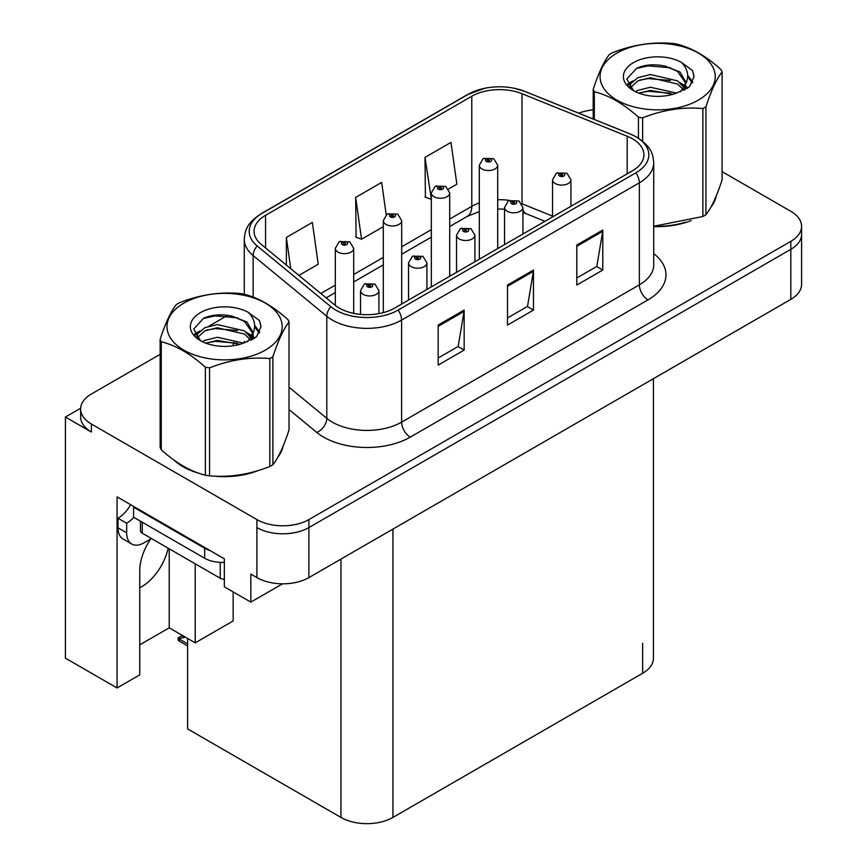 <?xml version="1.0" encoding="UTF-8"?>
<svg xmlns="http://www.w3.org/2000/svg" width="867" height="867" viewBox="0 0 867 867"><rect width="100%" height="100%" fill="white"/><g stroke="black" fill="none" stroke-linecap="round" stroke-linejoin="round"><path stroke-width="1.3" d="M150.728 538.96A39.21 22.64 120 0 0 139.75 570.8L139.75 674.862L117.056 687.964L117.056 496.867L224.325 558.803L224.325 586.807L250.834 602.121L250.834 574.106L256.903 577.606A36.761 21.22 0 0 0 308.89 577.606L790.823 299.364A36.761 21.22 0 0 0 801.585 284.354L801.585 234.328A36.761 21.22 0 0 1 790.823 249.338A36.761 21.22 0 0 0 801.585 234.328L801.585 226.33A36.761 21.22 0 0 0 790.823 211.32L722.092 171.633M139.75 587.75A39.21 22.64 120 0 0 141.484 586.818A39.21 22.64 120 0 0 168.155 548.182M282.534 583.827L250.834 602.121M160.135 354.332L91.403 394.008A36.761 21.22 0 0 0 80.642 409.018A36.761 21.22 0 0 0 91.403 424.028L256.903 519.582A36.761 21.22 0 0 0 308.89 519.582L308.89 527.58L790.823 249.338L308.89 527.58A36.761 21.22 0 0 1 256.903 527.58A36.761 21.22 0 0 0 308.89 527.58L308.89 577.606M80.664 408.216L65.415 417.027L65.415 658.151L117.056 687.964M65.415 417.027L91.403 432.037A36.761 21.22 0 0 1 80.642 417.027L80.642 409.018M653.425 378.695L653.425 658.248A36.761 21.22 180 0 1 642.653 673.258L392.935 817.429A36.761 21.22 180 0 1 340.948 817.429L187.586 728.887L187.586 638.437M139.75 644.842L169.217 627.838L195.205 642.848L233.158 620.935L233.158 591.912M195.205 642.848L195.205 563.799M169.217 627.838L169.217 548.789M174.256 460.269A58.815 33.954 0 0 0 182.991 466.695A58.815 33.954 0 0 0 198.684 473.176M632.433 138.785A39.21 22.64 180 0 1 643.921 154.792A39.21 22.64 180 0 1 632.433 170.799L394.669 308.067A39.21 22.64 180 0 1 334.825 305.043L261.173 244.321A39.21 22.64 180 0 1 254.074 231.326A39.21 22.64 180 0 1 265.562 215.319L471.789 96.259A39.21 22.64 180 0 1 522.01 93.723L627.199 136.249A39.21 22.64 180 0 1 632.433 138.785M635.901 136.78A44.109 25.468 0 0 0 630.006 133.93L524.817 91.403A44.109 25.468 0 0 0 514.218 88.261A44.109 25.468 0 0 0 484.816 88.261A44.109 25.468 0 0 0 468.321 94.254L262.094 213.325A44.109 25.468 0 0 0 257.152 245.935L330.804 306.669A44.109 25.468 0 0 0 398.137 310.072L635.901 172.804A44.109 25.468 0 0 0 635.901 136.78M438.171 325.082L438.171 365.105L464.159 350.095L464.159 310.072L438.171 325.082M438.171 357.995L458.188 346.442L464.062 311.405A9.808 5.657 -120 0 0 464.159 310.072M458.014 346.54L464.159 350.095M576.804 245.036L576.804 285.059L602.793 270.049L602.793 230.026L576.804 245.036M576.804 277.96L596.821 266.397L602.695 231.359A9.808 5.657 -120 0 0 602.793 230.026M596.648 266.505L602.793 270.049M507.488 285.059L507.488 325.082L533.476 310.072L533.476 270.049L507.488 285.059M507.488 317.983L527.504 306.419L533.378 271.382A9.808 5.657 -120 0 0 533.476 270.049M527.331 306.517L533.476 310.072M653.718 226.547A58.815 33.954 0 0 0 691.162 220.565M711.027 206.92A58.815 33.954 0 0 0 716.153 196.137M214.528 476.146A58.815 33.954 0 0 0 258.106 470.597M277.96 456.952A58.815 33.954 0 0 0 283.097 446.158M308.89 519.582L790.823 241.34A36.761 21.22 0 0 0 801.585 226.33M593.201 109.849A36.761 21.22 0 0 0 578.777 113.187M227.728 315.306L209.055 326.09M448.532 189.006L456.855 184.205L450.992 142.383L424.993 157.393L425.415 197.177M298.877 275.413L318.222 264.24L312.358 222.429L286.359 237.439L286.359 265.085M386.216 214.81L381.675 182.406L355.676 197.416L356.099 237.19M355.676 197.416L361.55 239.227L383.312 226.666M361.55 239.227L355.676 237.038M424.993 157.393L431.322 198.944M430.866 199.204L424.993 197.015M286.359 237.439L290.748 268.705M353.693 313.366L353.693 248.363A9.19 5.31 180 0 1 348.014 253.262A9.19 5.31 180 0 1 338 252.113A9.19 5.31 180 0 1 335.312 248.363L338.975 241.98A6.123 3.685 57.8 0 1 342.248 242.164A3.067 1.767 0 0 0 342.335 244.613A3.067 1.767 0 0 0 346.67 244.613A3.067 1.767 0 0 0 346.67 242.11A3.067 1.767 0 0 0 342.432 242.056L343.679 242.836A1.225 0.704 180 0 1 344.968 244.006A1.225 0.704 180 0 1 343.603 242.879L342.248 242.164M343.679 243.876L343.679 242.836M342.432 242.056A6.123 3.381 -117.9 0 0 339.571 241.644A6.123 3.381 -117.9 0 0 339.3 241.817M343.603 243.833L343.603 242.879M184.042 636.27L183.121 635.739M182.493 636.411L183.013 635.804M378.912 313.616L378.912 290.629A9.19 5.31 180 0 1 373.233 295.539A9.19 5.31 180 0 1 363.219 294.379A9.19 5.31 180 0 1 360.531 290.629L364.194 284.257A6.123 3.685 57.8 0 1 367.456 284.43A3.067 1.767 0 0 0 367.554 286.879A3.067 1.767 0 0 0 371.878 286.879A3.067 1.767 0 0 0 371.878 284.376A3.067 1.767 0 0 0 367.651 284.322L368.887 285.102A1.225 0.704 180 0 1 370.187 286.283A1.225 0.704 180 0 1 368.811 285.156L367.456 284.43M368.887 286.153L368.887 285.102M367.651 284.322A6.123 3.381 -117.9 0 0 364.779 283.91A6.123 3.381 -117.9 0 0 364.508 284.083M368.811 286.11L368.811 285.156M179.957 638.415L179.025 640.951L178.125 640.009L178.125 637.971L179.957 638.415L185.375 637.169M182.449 635.478L178.125 637.971M401.692 304.014L401.692 220.651A9.19 5.31 180 0 1 396.024 225.55A9.19 5.31 180 0 1 386.01 224.401A9.19 5.31 180 0 1 383.312 220.651L386.975 214.268A6.123 3.685 57.8 0 1 390.248 214.452A3.067 1.767 0 0 0 390.334 216.891A3.067 1.767 0 0 0 394.669 216.891A3.067 1.767 0 0 0 394.669 214.398A3.067 1.767 0 0 0 390.432 214.344L391.678 215.124A1.225 0.704 180 0 1 392.979 216.295A1.225 0.704 180 0 1 391.602 215.168L390.248 214.452M391.678 216.165L391.678 215.124M390.432 214.344A6.123 3.381 -117.9 0 0 387.571 213.921A6.123 3.381 -117.9 0 0 387.3 214.106M391.602 216.121L391.602 215.168M449.702 276.302L449.702 192.929A9.19 5.31 180 0 1 444.023 197.839A9.19 5.31 180 0 1 434.009 196.679A9.19 5.31 180 0 1 431.322 192.929L434.985 186.557A6.123 3.685 57.8 0 1 438.247 186.73A3.067 1.767 0 0 0 438.344 189.179A3.067 1.767 0 0 0 442.669 189.179A3.067 1.767 0 0 0 442.669 186.676A3.067 1.767 0 0 0 438.442 186.622L439.677 187.413A1.225 0.704 180 0 1 440.978 188.583A1.225 0.704 180 0 1 439.645 188.432L439.602 187.456L438.247 186.73M439.677 188.453L439.677 187.413M438.442 186.622A6.123 3.381 -117.9 0 0 435.57 186.21A6.123 3.381 -117.9 0 0 435.299 186.383M439.645 188.432A1.225 0.704 180 0 1 439.602 187.456M497.701 248.58L497.701 165.218A9.19 5.31 180 0 1 492.022 170.116A9.19 5.31 180 0 1 482.009 168.967A9.19 5.31 180 0 1 479.321 165.218L482.984 158.834A6.123 3.685 57.8 0 1 486.246 159.019A3.067 1.767 0 0 0 486.344 161.468A3.067 1.767 0 0 0 490.679 161.468A3.067 1.767 0 0 0 490.679 158.964A3.067 1.767 0 0 0 486.441 158.91L487.677 159.691A1.225 0.704 180 0 1 488.977 160.872A1.225 0.704 180 0 1 487.601 159.734L486.246 159.019M487.677 160.742L487.677 159.691M486.441 158.91A6.123 3.381 -117.9 0 0 483.58 158.498A6.123 3.381 -117.9 0 0 483.309 158.672M487.601 160.698L487.601 159.734M426.911 289.459L426.911 262.918A9.19 5.31 180 0 1 421.232 267.816A9.19 5.31 180 0 1 411.218 266.668A9.19 5.31 180 0 1 408.53 262.918L412.193 256.534A6.123 3.685 57.8 0 1 415.456 256.719A3.067 1.767 0 0 0 415.553 259.168A3.067 1.767 0 0 0 419.888 259.168A3.067 1.767 0 0 0 419.888 256.665A3.067 1.767 0 0 0 415.651 256.61L416.886 257.391A1.225 0.704 180 0 1 418.187 258.572A1.225 0.704 180 0 1 416.854 258.42L416.886 257.391M415.651 256.61A6.123 3.381 -117.9 0 0 412.779 256.199A6.123 3.381 -117.9 0 0 412.519 256.372M416.81 258.388L416.81 257.434L415.456 256.719M416.854 258.42A1.225 0.704 180 0 1 416.81 257.434M474.91 261.736L474.91 235.206A9.19 5.31 180 0 1 469.242 240.105A9.19 5.31 180 0 1 459.228 238.956A9.19 5.31 180 0 1 456.53 235.206L460.193 228.823A6.123 3.685 57.8 0 1 463.466 229.007A3.067 1.767 0 0 0 463.552 231.456A3.067 1.767 0 0 0 467.887 231.456A3.067 1.767 0 0 0 467.887 228.953A3.067 1.767 0 0 0 463.65 228.899L464.896 229.679A1.225 0.704 180 0 1 466.186 230.85A1.225 0.704 180 0 1 464.82 229.722L463.466 229.007M464.896 230.72L464.896 229.679M463.65 228.899A6.123 3.381 -117.9 0 0 460.789 228.487A6.123 3.381 -117.9 0 0 460.518 228.66M464.82 230.676L464.82 229.722M522.909 234.025L522.909 207.495A9.19 5.31 180 0 1 517.241 212.393A9.19 5.31 180 0 1 507.228 211.245A9.19 5.31 180 0 1 504.529 207.495L508.203 201.111A6.123 3.685 57.8 0 1 511.465 201.296A3.067 1.767 0 0 0 511.563 203.734A3.067 1.767 0 0 0 515.887 203.734A3.067 1.767 0 0 0 515.887 201.242A3.067 1.767 0 0 0 511.649 201.187L512.896 201.968A1.225 0.704 180 0 1 514.196 203.138A1.225 0.704 180 0 1 512.852 202.986L512.82 202.011L511.465 201.296M512.896 203.008L512.896 201.968M511.649 201.187A6.123 3.381 -117.9 0 0 508.788 200.765A6.123 3.381 -117.9 0 0 508.517 200.949M512.852 202.986A1.225 0.704 180 0 1 512.82 202.011M570.919 206.313L570.919 179.772A9.19 5.31 180 0 1 565.241 184.682A9.19 5.31 180 0 1 555.227 183.522A9.19 5.31 180 0 1 552.539 179.772L556.202 173.4A6.123 3.685 57.8 0 1 559.464 173.573A3.067 1.767 0 0 0 559.562 176.023A3.067 1.767 0 0 0 563.897 176.023A3.067 1.767 0 0 0 563.897 173.519A3.067 1.767 0 0 0 559.659 173.465L560.895 174.256A1.225 0.704 180 0 1 562.195 175.427A1.225 0.704 180 0 1 560.819 174.3L559.464 173.573M560.895 175.297L560.895 174.256M559.659 173.465A6.123 3.381 -117.9 0 0 556.787 173.053A6.123 3.381 -117.9 0 0 556.516 173.227M560.819 175.253L560.819 174.3M151.454 538.537L143.998 542.84A24.504 14.154 -60 0 1 131.751 544.053A24.504 14.154 -60 0 1 126.669 532.837L126.669 523.235L118.01 518.228A24.504 14.154 120 0 0 130.603 504.692M133.8 517.339A24.504 14.154 -60 0 1 126.669 523.235M131.751 544.053L123.081 539.057A24.504 14.154 -60 0 1 118.01 527.83L118.01 518.228M210.193 550.643A24.504 14.154 180 0 1 204.655 548.247L133.605 507.217A24.504 14.154 0 0 0 134.342 506.848M204.655 548.247L204.655 558.25A24.504 14.154 0 0 0 224.325 562.325M133.605 507.217L133.605 517.231L204.655 558.25M714.126 200.786A58.208 33.607 180 0 1 713.498 202.119M685.32 222.223A58.208 33.607 180 0 1 655.647 226.244M281.06 450.818A58.208 33.607 180 0 1 280.431 452.151M252.264 472.255A58.208 33.607 180 0 1 222.591 476.276M191.434 470.315A58.208 33.607 180 0 1 183.425 466.446A58.208 33.607 180 0 1 178.147 462.945M140.476 521.197L140.476 530.734A6.123 3.533 0 0 0 142.264 533.238L220.251 578.256A6.123 3.533 0 0 0 224.325 579.286M616.925 53.093A57.59 33.249 -0 0 0 616.925 100.117A57.59 33.249 -0 0 0 698.368 100.117A57.59 33.249 -0 0 0 698.368 53.093A57.59 33.249 -0 0 0 616.925 53.093M653.718 226.254L702.877 216.501A66.174 38.202 -0 0 0 704.438 215.634A66.174 38.202 -0 0 0 705.944 214.734C711.298 208.026 716.684 196.43 722.092 179.946L722.092 71.972A66.174 38.202 -0 0 0 720.965 69.555C706.226 56.192 691.519 47.707 676.856 44.087A66.174 38.202 -0 0 0 672.673 43.437C652.504 41.714 632.411 44.824 612.416 52.757A66.174 38.202 -0 0 0 610.856 53.635A66.174 38.202 -0 0 0 609.349 54.534C603.941 61.329 598.566 72.926 593.201 89.323A66.174 38.202 -0 0 0 594.328 91.739L594.328 119.473M638.437 138.146L638.437 117.197C623.698 103.845 608.992 95.359 594.328 91.739M638.437 117.197A66.174 38.202 -0 0 0 642.62 117.847L642.62 141.18M702.877 216.501L702.877 108.527C682.871 106.782 662.789 109.881 642.62 117.847M702.877 108.527A66.174 38.202 -0 0 0 704.438 107.66A66.174 38.202 -0 0 0 705.944 106.76L705.944 214.734M676.704 93.072L650.391 87.253L637.841 90.374L635.468 91.664M673.03 94.254L650.391 90.428L638.827 93.116M684.941 89.778L684.681 89.106M683.9 87.502L677.452 80.848L650.391 74.54L637.841 77.672L630.591 83.861L629.637 87.231M682.871 89.084L677.452 84.023L650.391 77.716L637.841 80.848L630.211 87.849M680.411 91.837L684.702 85.876L685.656 81.682L680.021 71.961L664.653 66.022C654.173 63.887 644.853 64.624 636.681 68.244L626.819 78.995L633.441 90.515M684.182 90.179L685.656 84.207M685.569 82.939L677.452 71.311L665.379 66.163M633.441 62.619A34.236 19.768 -0 0 0 633.43 90.58A34.236 19.768 -0 0 0 676.238 93.203L689.579 86.722L694.077 76.599L692.549 70.563L681.321 62.326A34.236 19.768 -0 0 0 633.441 62.619M681.321 62.326C688.452 69.577 689.579 77.423 684.702 85.866M593.201 119.017L593.201 89.323M722.092 71.972C716.727 78.68 711.352 90.266 705.944 106.76M670.527 93.203L648.213 91.284L639.337 92.899M686.816 88.683L685.255 87.426M684.312 86.743L682.719 85.703M670.527 80.49L648.213 78.583L639.337 80.198M630.753 83.546L628.142 85.161M692.386 82.939L687.694 76.762M670.614 67.81L648.213 65.87L636.28 68.428M694.077 76.914L692.549 70.563M687.834 88.022L685.537 86.061M684.843 85.54L679.36 82.257M632.921 80.88L627.556 84.001M692.776 82.181L687.683 75.169M183.858 303.114A57.59 33.249 -0 0 0 183.858 350.138A57.59 33.249 -0 0 0 265.302 350.138A57.59 33.249 -0 0 0 265.302 303.114A57.59 33.249 -0 0 0 183.858 303.114M177.789 303.656A66.174 38.202 -0 0 0 176.283 304.555C170.886 311.361 165.499 322.957 160.135 339.344A66.174 38.202 -0 0 0 161.262 341.761L161.262 449.735C175.925 463.054 190.632 471.54 205.371 475.203A66.174 38.202 -0 0 0 209.565 475.853C229.56 477.598 249.642 474.487 269.81 466.533A66.174 38.202 -0 0 0 271.371 465.655A66.174 38.202 -0 0 0 272.877 464.755C278.242 458.058 283.617 446.462 289.025 429.967L289.025 321.993A66.174 38.202 -0 0 0 287.898 319.576C273.159 306.224 258.464 297.739 243.79 294.119A66.174 38.202 -0 0 0 239.606 293.469C219.438 291.745 199.356 294.845 179.35 302.789A66.174 38.202 -0 0 0 177.789 303.656M205.371 475.203L205.371 367.229C190.632 353.877 175.925 345.38 161.262 341.761M205.371 367.229A66.174 38.202 -0 0 0 209.565 367.879L209.565 475.853M269.81 466.533L269.81 358.559C249.815 356.803 229.722 359.913 209.565 367.879M269.81 358.559A66.174 38.202 -0 0 0 271.371 357.681A66.174 38.202 -0 0 0 272.877 356.781L272.877 464.755M160.135 339.344L160.135 447.318A66.174 38.202 -0 0 0 161.262 449.735M243.638 343.094L217.335 337.274L204.775 340.406L202.401 341.685M239.975 344.286L217.335 340.449L205.761 343.137M251.874 339.799L251.614 339.127M250.834 337.534L244.386 330.869L217.335 324.572L204.775 327.693L197.524 333.893L196.581 337.252M249.804 339.116L244.386 334.044L217.335 327.748L204.775 330.869L197.145 337.87M247.344 341.858L251.636 335.908L252.59 331.714L246.954 321.982L231.587 316.054C221.107 313.919 211.786 314.656 203.615 318.265L193.753 329.026L200.375 340.536M251.116 340.2L252.59 334.228M252.514 332.961L244.386 321.343L232.323 316.195M200.375 312.651A34.236 19.768 -0 0 0 200.375 340.601A34.236 19.768 -0 0 0 243.172 343.224L256.524 336.754L261.021 326.631L259.482 320.584L248.265 312.348A34.236 19.768 -0 0 0 200.375 312.651M248.265 312.348C255.397 319.598 256.524 327.444 251.647 335.887M289.025 321.993C283.661 328.701 278.285 340.298 272.877 356.781M237.46 343.224L215.157 341.316L206.27 342.931M253.76 338.715L252.189 337.458M251.246 336.775L249.653 335.735M237.46 330.522L215.157 328.604L206.27 330.219M197.698 333.578L195.075 335.193M259.32 332.971L254.627 326.794M237.547 317.831L215.157 315.902L203.214 318.46M261.01 326.935L259.482 320.584M254.779 338.054L252.47 336.082M251.788 335.572L246.304 332.289M199.854 330.912L194.49 334.023M259.71 332.213L254.616 325.201M790.823 299.364L790.823 241.34M256.903 577.606L256.903 519.582M392.935 817.429L392.935 529.087M642.653 673.258L642.653 643.249M340.948 817.429L340.948 559.096M653.718 253.63A61.264 35.374 180 0 1 648.028 299.863L410.264 437.131A12.257 7.077 60 0 1 401.605 422.131L639.358 284.853A49.018 28.297 0 0 0 653.718 264.847L653.718 162.79A49.018 28.297 180 0 1 639.358 182.807A12.257 7.077 -120 0 0 635.901 172.804M410.264 437.131A61.264 35.374 180 0 1 323.619 437.131A61.264 35.374 180 0 1 316.758 432.416L289.025 409.549M330.804 306.669A12.257 8.193 129.5 0 0 326.794 316.292L326.794 418.349A49.018 28.297 0 0 0 332.289 422.131A49.018 28.297 0 0 0 401.605 422.131L401.605 320.075A49.018 28.297 180 0 1 326.794 316.292L253.142 255.57A49.018 28.297 180 0 1 244.277 239.335L244.277 294.238M653.718 162.79C652.905 154.369 652.212 147.433 636.822 137.17L630.385 134.049A12.257 5.744 112 0 0 630.006 133.93M484.816 88.261L467.4 94.655A12.257 7.077 60 0 1 468.321 94.254M262.094 213.325A12.257 7.077 -120 0 0 261.173 213.715C246.13 223.632 245.003 230.828 244.277 239.335M257.152 245.935A12.257 8.193 129.5 0 0 253.142 255.57L253.142 297.099M514.218 88.261L525.196 91.523A12.257 5.744 112 0 0 524.817 91.403M398.137 310.072A12.257 7.077 60 0 1 401.605 320.075L639.358 182.807L639.358 284.853A12.257 7.077 60 0 0 648.028 299.863M232.79 345.814A61.264 35.374 180 0 1 234.047 342.378M91.403 424.028L91.403 432.037M253.142 333.091L253.142 339.095M244.277 341.392A49.018 28.297 0 0 0 244.342 342.888M289.025 387.213L326.794 418.349A12.257 8.193 -50.5 0 1 316.758 432.416M265.562 215.319L265.562 247.94M627.199 136.249L627.199 173.823M522.01 93.723L522.01 203.778A39.21 22.64 0 0 0 521.847 203.712M552.539 216.121L522.01 203.778A22.054 10.328 -68 0 0 522.01 203.994M509.503 200.429A39.21 22.64 0 0 0 497.701 199.713M479.321 202.921A39.21 22.64 0 0 0 471.789 206.313L449.702 219.069M471.789 96.259L471.789 206.313A22.054 12.734 60 0 1 467.226 216.414L449.702 226.536M431.322 229.679L401.692 246.781M383.312 257.401L353.693 274.503M335.312 285.113L320.801 293.49M544.953 221.302L526.388 213.802A22.054 10.328 -68 0 1 522.909 209.727M507.488 286.327L533.378 271.382M576.804 246.304L602.695 231.359M438.171 326.35L464.062 311.405M187.586 643.813L179.957 639.413M126.669 532.837L118.01 527.83M220.251 578.256L220.251 562.358M142.264 533.238L142.264 522.227M467.4 94.655L261.173 213.715M630.385 134.049L525.196 91.523M526.388 213.802L522.909 212.534M504.529 209.164L497.701 209.023M479.321 211.57L467.226 216.414M431.322 237.146L401.692 254.248M383.312 264.858L353.693 281.959M335.312 292.569L326.122 297.88M353.693 248.363L349.726 241.806L339.571 241.644M335.312 305.444L335.312 248.363M378.912 290.629L374.945 284.073L364.779 283.91M360.531 314.396L360.531 290.629M187.586 645.893L179.025 640.951M401.692 220.651L397.736 214.095L387.571 213.921M383.312 312.629L383.312 220.651M449.702 192.929L445.736 186.372L435.57 186.21M431.322 286.912L431.322 192.929M497.701 165.218L493.735 158.661L483.58 158.498M479.321 259.2L479.321 165.218M426.911 262.918L422.944 256.361L412.779 256.199M408.53 300.069L408.53 262.918M474.91 235.206L470.954 228.65L460.789 228.487M456.53 272.357L456.53 235.206M522.909 207.495L518.954 200.938L508.788 200.765M504.529 244.635L504.529 207.495M570.919 179.772L566.953 173.216L556.787 173.053M552.539 216.923L552.539 179.772M715.849 196.863L715.849 197.546M282.783 446.884L282.783 447.578"/></g></svg>
